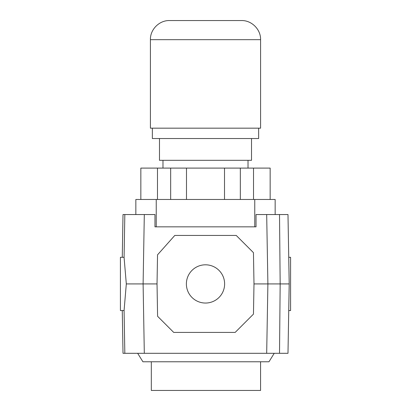 <?xml version="1.0" encoding="UTF-8"?>
<svg xmlns="http://www.w3.org/2000/svg" width="411" height="411" viewBox="0 0 411 411"><rect width="100%" height="100%" fill="white"/><g stroke="black" fill="none" stroke-linecap="round" stroke-linejoin="round"><path stroke-width="0.62" d="M150.405 39.672C150.143 29.453 159.309 20.288 169.527 20.55L241.473 20.55C251.691 20.288 260.857 29.453 260.595 39.672L260.595 128.17L150.405 128.17L150.405 39.672L260.595 39.672M258.647 128.17L258.647 138.538L152.353 138.538L152.353 128.17M251.517 138.538L251.517 160.316L159.483 160.316L159.483 138.538M270.161 199.469L270.161 168.099L140.839 168.099L140.839 199.469M157.475 168.099L157.475 199.469M124.081 257.296L120.418 257.296L120.418 310.557L122.267 310.557L123.012 353.301L124.831 353.301L124.081 310.439L126.316 283.924L157.028 283.924L157.536 254.83L174.783 235.446L236.238 235.446L253.448 252.652L253.993 283.924L289.2 283.924L287.988 214.547L256.032 214.547L256.032 226.841L254.758 226.841L254.758 199.469L135.846 199.469L135.846 214.547M275.154 214.547L275.154 199.469L254.758 199.469M256.032 226.841L154.968 226.841L156.242 226.841L156.242 199.469M186.491 168.099L186.491 199.469M224.509 168.099L224.509 199.469M253.525 168.099L253.525 199.469M137.659 353.301L142.91 361.772L268.979 361.772L274.229 353.301M122.267 310.557L124.081 310.557M186.378 283.924A19.122 19.122 0 0 1 205.5 264.807A19.122 19.122 0 0 1 224.622 283.924A19.122 19.122 0 0 1 205.5 303.046A19.122 19.122 0 0 1 186.378 283.924M288.733 257.296L290.582 257.296L290.582 310.557L288.733 310.557M151.32 361.772L151.32 390.45L260.574 390.45L260.574 361.772M124.831 353.301L287.988 353.301L289.2 283.924M279.516 214.547L280.163 283.924L279.516 353.301M266.682 214.547L267.895 283.924L266.682 353.301M154.968 226.841L154.968 214.547L144.312 214.547L143.105 283.924L144.312 353.301L143.105 283.924L144.312 214.547L123.012 214.547L122.267 257.296M126.316 283.924L124.081 257.414L124.831 214.547M253.993 283.924L253.464 314.112L235.169 332.407L173.709 332.407L157.593 316.29L157.028 283.924M170.673 168.099L170.673 199.469M240.327 168.099L240.327 199.469M248.018 168.099L248.018 160.316M162.982 168.099L162.982 160.316"/></g></svg>
